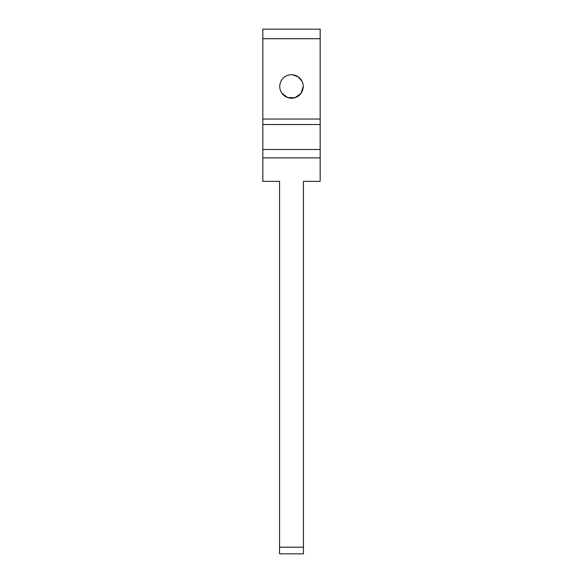<?xml version="1.0" encoding="UTF-8"?>
<svg xmlns="http://www.w3.org/2000/svg" width="583" height="583" viewBox="0 0 583 583"><rect width="100%" height="100%" fill="white"/><g stroke="black" fill="none" stroke-linecap="round" stroke-linejoin="round"><path stroke-width="0.87" d="M303.247 86.481A11.747 11.747 0 0 1 291.5 98.228A11.747 11.747 0 0 1 279.753 86.481A11.747 11.747 0 0 1 291.5 74.733A11.747 11.747 0 0 1 303.247 86.481L300.952 93.455L295.034 97.682L287.652 97.58L281.859 93.193M292.608 74.792L298.263 76.876L302.111 81.452M262.831 38.704L262.831 181.349L279.556 181.349L279.556 547.189L303.444 547.189L303.444 181.349L320.169 181.349L320.169 29.15L262.831 29.15L262.831 38.704L320.169 38.704M303.444 547.189L303.444 553.85L279.556 553.85L279.556 547.189M262.831 149.496L320.169 149.496M262.831 124.522L320.169 124.522M262.831 119.041L320.169 119.041M262.831 157.869L320.169 157.869"/></g></svg>
